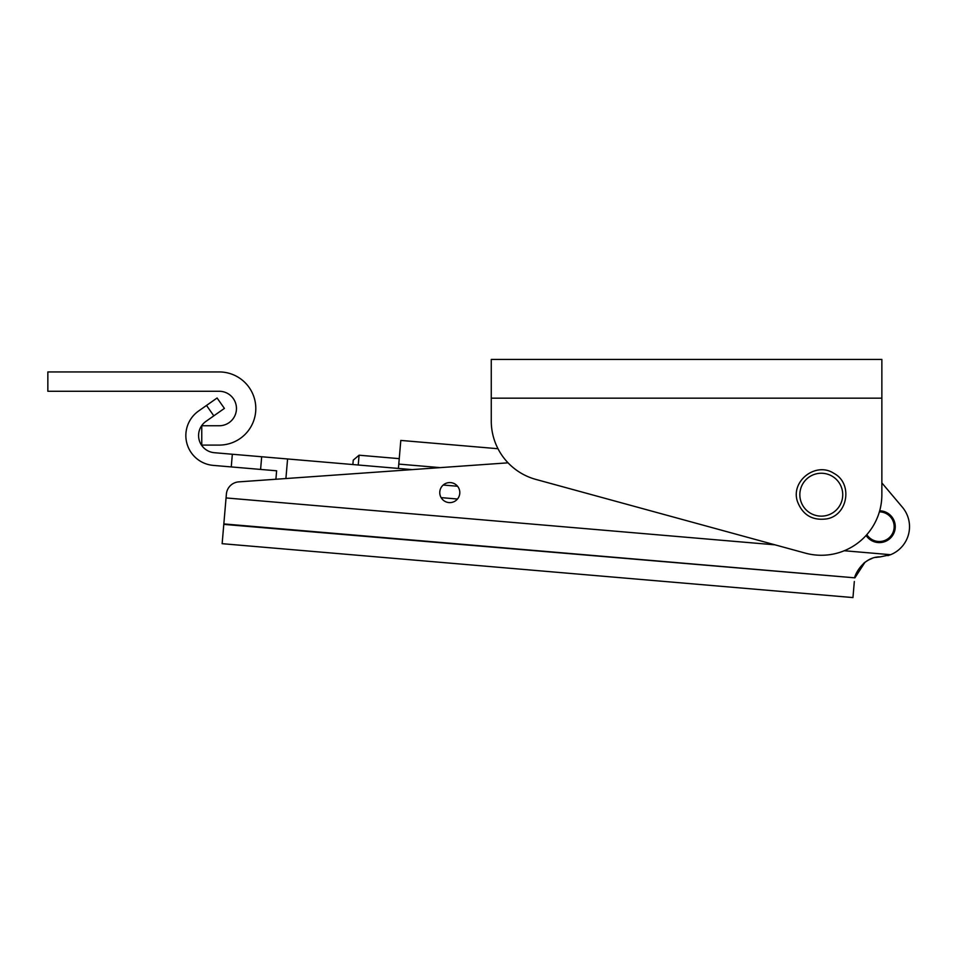 <?xml version="1.0" encoding="UTF-8"?>
<svg xmlns="http://www.w3.org/2000/svg" width="957" height="957" viewBox="0 0 957 957"><rect width="100%" height="100%" fill="white"/><g stroke="black" fill="none" stroke-linecap="round" stroke-linejoin="round"><path stroke-width="1.44" d="M275.903 479.254L276.621 470.796L275.903 479.254L238.76 481.873L508.035 462.829L507.054 462.901L507.138 461.872M774.979 544.832L226.055 497.939L226.39 494.075A13.362 13.362 0 0 1 238.76 481.873M863.609 563.362L865.008 562.238L854.9 577.837C853.201 579.033 861.384 556.579 880.32 556.866L890.596 554.701A30.181 30.181 0 0 0 902.403 507.234L881.864 482.902L902.403 507.234M879.686 510.799A15.898 15.898 0 0 1 893.276 534.377A15.898 15.898 0 0 1 866.085 535.465M439.801 491.742A10.025 10.025 0 0 1 455.52 484.374A10.025 10.025 0 0 1 454.037 501.671A10.025 10.025 0 0 1 439.801 491.742M226.055 497.939L222.144 543.684L852.962 597.575L854.326 581.497M865.176 562.118L868.729 559.905L865.176 562.118M872.018 558.457L868.729 559.905M880.32 556.866L875.595 557.441M223.83 523.922L854.9 577.837L223.794 524.376M844.253 550.742L890.596 554.701L887.905 555.634M881.864 482.902L881.864 398.172L491.264 398.172L491.264 359.425L881.864 359.425L881.864 494.697A60.578 60.578 0 0 1 805.304 553.122L535.848 479.409A60.578 60.578 0 0 1 491.264 420.984L491.264 398.172L491.264 420.984M866.827 534.628A14.822 14.822 0 0 0 893.826 523.539A14.822 14.822 0 0 0 879.375 511.875M213.818 415.84L224.405 408.4L217.083 398.004L206.509 405.445L213.818 415.84L205.887 421.427A17.25 17.25 0 0 0 214.344 452.709L412.168 469.612M217.083 398.004L224.405 408.4M497.987 448.725L400.804 440.423L398.411 468.44M276.621 470.796L213.255 465.389A29.966 29.966 0 0 1 198.578 411.02L206.509 405.445M457.542 486.252L443.211 485.032L457.542 486.252M457.482 499.016L441.105 497.616M358.241 465.006L359.078 455.209L353.253 460.126L352.87 464.552M47.85 391.269L47.85 371.938L219.225 371.938A36.581 36.581 0 0 1 255.806 408.519A36.581 36.581 0 0 1 219.225 445.089L201.76 445.089L201.76 425.757L219.225 425.757A17.25 17.25 0 0 0 236.463 408.519A17.25 17.25 0 0 0 219.225 391.269L47.85 391.269M825.951 515.632A21.449 21.449 0 0 0 837.088 480.187A21.449 21.449 0 0 0 800.83 488.261A21.449 21.449 0 0 0 825.951 515.632M440.172 467.626L398.782 464.097M261.68 456.752L260.591 469.432M231.259 466.92L232.336 454.252M287.579 458.965L285.904 478.548M826.681 518.897C848.022 515.333 853.106 483.381 833.918 473.368C815.926 461.358 790.35 481.168 797.48 501.6C802.684 515.01 812.409 520.775 826.681 518.897M359.078 455.209L399.248 458.642"/></g></svg>
